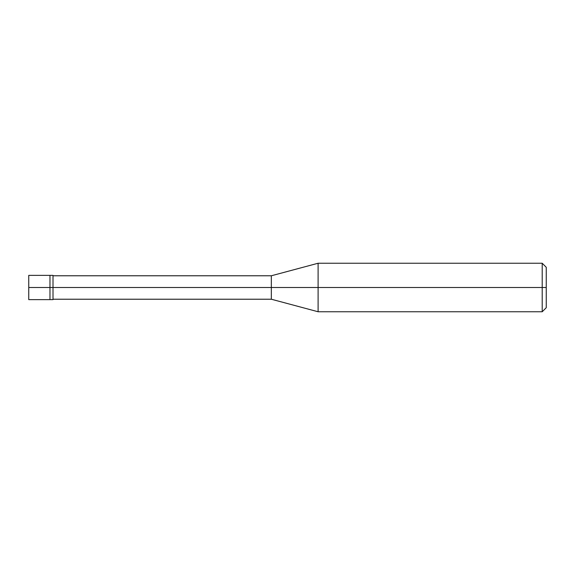 <?xml version="1.0" encoding="UTF-8"?>
<svg xmlns="http://www.w3.org/2000/svg" width="575" height="575" viewBox="0 0 575 575"><rect width="100%" height="100%" fill="white"/><g stroke="black" fill="none" stroke-linecap="round" stroke-linejoin="round"><path stroke-width="0.86" d="M49.975 287.5L49.975 299.632L49.975 275.368L49.975 287.5L28.75 287.5L28.75 275.368L28.75 299.632L28.75 287.5L49.975 287.5L49.975 299.632L49.975 275.368L49.975 299.632L49.975 287.5L53.008 287.5L53.008 275.368L53.008 287.5L49.975 287.5M546.25 287.5L546.25 307.711L546.25 267.289L546.25 287.5L542.211 287.5L542.211 263.242L542.211 287.5L318.104 287.5L318.104 263.242L318.104 287.5L271.328 287.5L271.328 275.777L271.328 287.5L53.008 287.5L53.008 299.632L53.008 287.5L53.008 299.632L53.008 287.5L271.328 287.5L271.328 275.777L271.328 299.223L271.328 287.5L271.328 299.223L271.328 287.5L318.104 287.5L318.104 263.242L318.104 311.758L318.104 287.5L318.104 311.758L318.104 287.5L542.211 287.5L542.211 263.242L542.211 311.758L542.211 287.5L542.211 311.758L542.211 287.5L546.25 287.5L546.25 307.711L546.25 287.5M28.75 275.368L53.008 275.368M28.75 299.632L53.008 299.632M53.008 275.777L271.328 275.777L318.104 263.242L542.211 263.242L546.25 267.289M53.008 299.223L271.328 299.223L318.104 311.758L542.211 311.758L546.25 307.711"/></g></svg>
